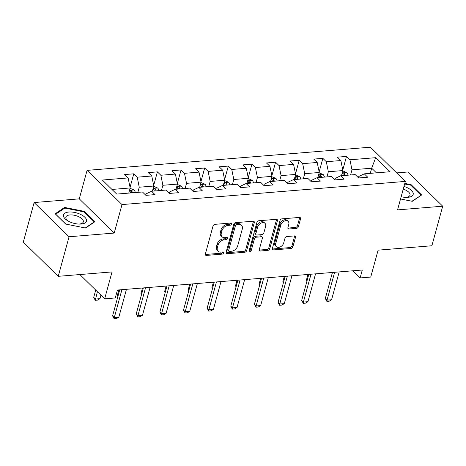 <?xml version="1.0" encoding="UTF-8"?>
<svg xmlns="http://www.w3.org/2000/svg" width="466" height="466" viewBox="0 0 466 466"><rect width="100%" height="100%" fill="white"/><g stroke="black" fill="none" stroke-linecap="round" stroke-linejoin="round"><path stroke-width="0.7" d="M231.474 224.047A1.264 0.88 134.4 0 0 231.317 223.231A1.264 0.88 134.4 0 0 230.734 223.045L214.931 224.338A1.806 1.252 134.4 0 0 213.02 226.01L205.372 253.976A1.806 1.252 134.4 0 0 205.593 255.141A1.806 1.252 134.4 0 0 206.432 255.409L222.235 254.116A1.264 0.88 134.4 0 0 223.569 252.939A1.264 0.88 134.4 0 0 223.412 252.123A1.264 0.88 134.4 0 0 222.83 251.937L220.785 252.106A5.773 4.008 134.4 0 1 218.105 251.256A5.773 4.008 134.4 0 1 217.383 247.522L218.024 245.192A5.773 4.008 134.4 0 1 224.14 239.833L226.185 239.67A1.264 0.88 134.4 0 0 227.525 238.493A1.264 0.88 134.4 0 0 227.367 237.677A1.264 0.88 134.4 0 0 226.779 237.491L224.734 237.66A5.773 4.008 134.4 0 1 222.061 236.81A5.773 4.008 134.4 0 1 221.338 233.076L221.973 230.746A5.773 4.008 134.4 0 1 228.095 225.387L230.14 225.218A1.264 0.88 134.4 0 0 231.474 224.047M222.061 236.81L221.117 235.889A5.773 4.008 134.4 0 1 220.395 232.155L221.03 229.825A5.773 4.008 134.4 0 1 227.146 224.461L229.196 224.297A1.264 0.88 134.4 0 0 230.53 223.121A1.264 0.88 134.4 0 0 230.548 223.063M205.314 254.483A1.806 1.252 134.4 0 0 205.489 254.483L221.292 253.189A1.264 0.88 134.4 0 0 222.626 252.019A1.264 0.88 134.4 0 0 222.643 251.955M218.105 251.256L217.162 250.335A5.773 4.008 134.4 0 1 216.44 246.601L217.08 244.271A5.773 4.008 134.4 0 1 223.197 238.912L225.241 238.743A1.264 0.88 134.4 0 0 226.581 237.573A1.264 0.88 134.4 0 0 226.598 237.509M296.487 228.375A1.806 1.252 134.4 0 0 298.397 226.697L300.541 218.857A1.806 1.252 134.4 0 0 300.32 217.686A1.806 1.252 134.4 0 0 299.481 217.424L281.93 218.857A1.806 1.252 134.4 0 0 280.019 220.535L272.371 248.495A1.806 1.252 134.4 0 0 272.593 249.66A1.806 1.252 134.4 0 0 273.431 249.927L290.982 248.495A1.806 1.252 134.4 0 0 292.893 246.817L295.485 237.34A1.806 1.252 134.4 0 0 295.258 236.175A1.806 1.252 134.4 0 0 294.425 235.907L286.91 236.524A1.806 1.252 134.4 0 0 285 238.196L283.712 242.897A4.823 3.349 134.4 0 1 280.433 246.829A4.823 3.349 134.4 0 1 276.361 246.671A4.823 3.349 134.4 0 1 275.761 243.549L280.794 225.142A4.823 3.349 134.4 0 1 284.074 221.21A4.823 3.349 134.4 0 1 288.145 221.367A4.823 3.349 134.4 0 1 288.751 224.49L287.912 227.559A1.806 1.252 134.4 0 0 288.139 228.724A1.806 1.252 134.4 0 0 288.972 228.987L296.487 228.375L295.543 227.449A1.806 1.252 134.4 0 0 297.454 225.777L299.597 217.931A1.806 1.252 134.4 0 0 299.655 217.418M69.061 236.757L114.211 233.064L79.278 198.854L34.123 202.547L69.061 236.757L58.233 276.321L112.021 271.923L104.664 298.822L115.271 297.96L117.432 290.044L362.286 270.024L360.119 277.934L370.726 277.066L378.089 250.16L431.877 245.763L442.7 206.199L407.767 171.995L396.653 172.903M114.211 233.064L122.005 204.574L405.338 181.408L397.55 209.892L442.7 206.199M254.29 222.637A1.806 1.252 134.4 0 0 254.063 221.472A1.806 1.252 134.4 0 0 253.23 221.204L235.68 222.643A1.806 1.252 134.4 0 0 233.763 224.315L226.115 252.275A1.806 1.252 134.4 0 0 226.342 253.446A1.806 1.252 134.4 0 0 227.181 253.708L244.726 252.275A1.806 1.252 134.4 0 0 246.642 250.597L254.29 222.637L253.347 221.711A1.806 1.252 134.4 0 0 253.399 221.204M258.805 220.75L276.355 219.317A1.806 1.252 134.4 0 1 277.188 219.579A1.806 1.252 134.4 0 1 277.416 220.744L269.767 248.71A1.806 1.252 134.4 0 1 267.857 250.382L260.343 250.999A1.806 1.252 134.4 0 1 259.51 250.731A1.806 1.252 134.4 0 1 259.282 249.566L262.381 238.225A1.806 1.252 134.4 0 0 262.16 237.06A1.806 1.252 134.4 0 0 261.321 236.792L256.341 237.2A1.806 1.252 134.4 0 0 254.43 238.877L251.197 250.685A1.264 0.88 134.4 0 1 250.341 251.71A1.264 0.88 134.4 0 1 249.275 251.669A1.264 0.88 134.4 0 1 249.118 250.854L256.894 222.428A1.806 1.252 134.4 0 1 258.805 220.75M58.233 276.321L23.3 242.11L34.123 202.547M122.005 204.574L87.066 170.37L370.406 147.198L405.338 181.408M342.778 169.997L346.494 156.419L337.401 157.159L340.85 160.537L326.305 161.725L322.856 158.347L313.764 159.092L317.212 162.465L302.667 163.659L299.219 160.281L290.132 161.026L293.574 164.399L279.029 165.587L275.581 162.215L266.494 162.96L269.936 166.333L255.391 167.521L251.949 164.149L242.856 164.894L246.304 168.267L231.753 169.455L228.311 166.082L219.218 166.822L222.666 170.201L208.121 171.389L204.673 168.016L195.58 168.756L199.029 172.135L184.484 173.323L181.035 169.944L171.948 170.69L175.391 174.063L160.846 175.257L157.397 171.878L148.31 172.624L151.753 175.997L137.208 177.185L133.765 173.812L124.672 174.558L128.121 177.93L102.363 180.039L116.71 194.089L142.468 191.986L145.916 195.359L155.009 194.613L151.561 191.241L146.05 193.873L145.701 195.149M346.494 156.419L349.937 159.791L375.695 157.683L390.048 171.738L364.29 173.841L367.738 177.22L358.645 177.96L355.203 174.587L340.652 175.775L344.1 179.154L335.007 179.893L331.565 176.521L317.02 177.709L320.462 181.082L311.375 181.827L307.927 178.455L293.382 179.643L296.83 183.016L287.738 183.761L284.289 180.389L269.744 181.577L273.192 184.95L264.1 185.695L260.651 182.317L246.106 183.511L249.555 186.883L240.462 187.629L237.019 184.251L222.468 185.439L225.917 188.817L216.824 189.557L213.381 186.184L198.836 187.373L202.279 190.751L193.192 191.491L189.744 188.118L175.199 189.307L178.647 192.679L169.554 193.425L166.106 190.052L151.561 191.241M326.94 176.899L328.349 171.75L342.894 170.562L341.485 175.711M334.798 179.684L335.147 178.408L340.652 175.775M342.894 170.562L340.85 160.537M328.349 171.75L326.305 161.725M303.302 178.833L304.712 173.684L319.257 172.496L317.847 177.639M311.16 181.618L311.509 180.342L317.02 177.709M319.257 172.496L317.212 162.465M304.712 173.684L302.667 163.659M279.664 180.761L281.074 175.618L295.619 174.43L294.215 179.573M287.522 183.552L287.872 182.276L293.382 179.643M295.619 174.43L293.574 164.399M281.074 175.618L279.029 165.587M256.032 182.695L257.436 177.552L271.981 176.364L270.577 181.507M263.884 185.485L264.234 184.21L269.744 181.577M271.981 176.364L269.936 166.333M257.436 177.552L255.391 167.521M232.394 184.629L233.804 179.486L248.349 178.292L246.939 183.441M240.252 187.419L240.602 186.138L246.106 183.511M248.349 178.292L246.304 168.267M233.804 179.486L231.753 169.455M208.756 186.563L210.166 181.42L224.711 180.225L223.301 185.375M216.614 189.353L216.964 188.072L222.468 185.439M224.711 180.225L222.666 170.201M210.166 181.42L208.121 171.389M185.119 188.497L186.528 183.348L201.073 182.159L199.664 187.309M192.976 191.281L193.326 190.006L198.836 187.373M201.073 182.159L199.029 172.135M186.528 183.348L184.484 173.323M161.481 190.431L162.89 185.282L177.435 184.093L176.031 189.237M169.339 193.215L169.688 191.94L175.199 189.307M177.435 184.093L175.391 174.063M162.89 185.282L160.846 175.257M137.849 192.359L139.252 187.215L153.797 186.027L152.394 191.171M153.797 186.027L151.753 175.997M139.252 187.215L137.208 177.185M111.968 189.446L130.165 187.961L128.756 193.105M130.165 187.961L128.121 177.93M79.278 198.854L87.066 170.37M352.832 270.793L360.119 277.934M79.872 274.55L104.664 298.822M370.272 173.352L371.682 168.209L351.987 169.816L350.578 174.966M376.423 172.851L371.682 168.209L375.695 157.683M358.436 177.75L358.785 176.474L364.29 173.841M351.987 169.816L349.937 159.791M130.049 187.396L133.765 173.812M153.687 185.462L157.397 171.878M177.319 183.528L181.035 169.944M200.957 181.594L204.673 168.016M224.595 179.66L228.311 166.082M248.232 177.727L251.949 164.149M271.87 175.799L275.581 162.215M295.502 173.865L299.219 160.281M319.14 171.931L322.856 158.347M85.598 228.031L94.959 221.688L84.439 211.383L64.553 207.428L55.192 213.778L65.718 224.076L85.598 228.031M400.533 198.982L412.27 201.318L421.631 194.974L411.111 184.67L404.791 183.412M64.285 208.413L64.553 207.428M84.247 212.082L84.439 211.383M410.919 185.369L411.111 184.67M226.062 252.788A1.806 1.252 134.4 0 0 226.237 252.788L243.782 251.349A1.806 1.252 134.4 0 0 245.699 249.677L253.347 221.711M236.716 224.682A1.264 0.88 134.4 0 0 235.382 225.853L228.666 250.399A1.264 0.88 134.4 0 0 228.823 251.215A1.264 0.88 134.4 0 0 229.412 251.401L231.567 251.226A5.773 4.008 134.4 0 0 237.683 245.862L242.273 229.086A5.773 4.008 134.4 0 0 241.551 225.352A5.773 4.008 134.4 0 0 238.877 224.507L236.716 224.682L235.773 223.756A1.264 0.88 134.4 0 0 234.439 224.932L235.382 225.853M228.823 251.215L227.88 250.289A1.264 0.88 134.4 0 1 227.723 249.473L234.439 224.932M241.551 225.352L240.607 224.431A5.773 4.008 134.4 0 0 237.934 223.581L238.877 224.507M235.773 223.756L237.934 223.581M259.224 250.079A1.806 1.252 134.4 0 0 259.399 250.073L266.913 249.456A1.806 1.252 134.4 0 0 268.824 247.784L276.472 219.824A1.806 1.252 134.4 0 0 276.53 219.311M262.16 237.06L261.216 236.134A1.806 1.252 134.4 0 0 260.377 235.872L255.397 236.274A1.806 1.252 134.4 0 0 253.481 237.951L250.254 249.759L251.197 250.685M249.106 250.9A1.264 0.88 134.4 0 0 250.254 249.759M265.603 226.459A4.823 3.349 134.4 0 0 264.997 223.336A4.823 3.349 134.4 0 0 260.925 223.179A4.823 3.349 134.4 0 0 257.646 227.111L255.875 233.594A1.806 1.252 134.4 0 0 256.096 234.759A1.806 1.252 134.4 0 0 256.935 235.027L261.915 234.619A1.806 1.252 134.4 0 0 263.832 232.942L265.603 226.459M264.997 223.336L264.053 222.41A4.823 3.349 134.4 0 0 259.981 222.253A4.823 3.349 134.4 0 0 256.702 226.185L257.646 227.111M256.096 234.759L255.152 233.839A1.806 1.252 134.4 0 1 254.925 232.668L256.702 226.185M287.854 228.066A1.806 1.252 134.4 0 0 288.029 228.066L295.543 227.449M288.145 221.367L287.202 220.441A4.823 3.349 134.4 0 0 283.13 220.284A4.823 3.349 134.4 0 0 279.85 224.216L280.794 225.142M276.361 246.671L275.418 245.745A4.823 3.349 134.4 0 1 274.812 242.623L279.85 224.216M272.313 249.007A1.806 1.252 134.4 0 0 272.488 249.001L290.038 247.568A1.806 1.252 134.4 0 0 291.949 245.891L294.541 236.413A1.806 1.252 134.4 0 0 294.599 235.907M130.066 188.305L134.045 189.982A4.87 2.732 85.3 0 1 135.356 192.563M132.478 192.802A4.87 2.732 -94.7 0 0 131.82 191.107C130.562 190.186 129.956 190.233 130.002 191.258A4.87 2.732 85.3 0 1 130.661 192.947M129.886 190.751L130.002 191.258M95.716 290.062L93.713 297.378L95.414 299.038L99.957 298.671L100.918 295.159M99.957 298.671L97.551 300.127L95.28 300.314L93.713 297.378M97.411 291.728L95.28 300.314M126.461 289.304L118.842 317.16L116.436 318.616L114.164 318.802L114.298 317.532L112.597 315.866L119.71 289.858M118.842 317.16L114.298 317.532L121.917 289.677M114.164 318.802L112.597 315.866M86.589 220.354A11.941 5.371 15.3 0 0 74.601 212.438A11.941 5.371 15.3 0 0 63.393 215.741A11.941 5.371 15.3 0 0 68.118 221.024A11.941 5.371 15.3 0 0 79.389 224.105A11.941 5.371 15.3 0 0 86.589 220.354M78.591 224.076A9.04 4.066 15.3 0 0 83.315 221.874A9.04 4.066 15.3 0 0 83.373 221.239A9.04 4.066 15.3 0 0 74.985 215.397A9.04 4.066 15.3 0 0 65.875 217.104A9.04 4.066 15.3 0 0 65.817 217.744A9.04 4.066 15.3 0 0 68.822 221.402M65.817 224.099L55.728 214.214L64.797 208.063L84.061 211.896L94.254 221.88L85.272 227.967M94.155 222.23L94.254 221.88M401.144 196.745A11.941 5.371 15.3 0 0 406.061 197.392A11.941 5.371 15.3 0 0 407.797 197.345A11.941 5.371 15.3 0 0 413.08 192.808A11.941 5.371 15.3 0 0 403.97 186.412M405.263 197.363A9.04 4.066 15.3 0 0 405.915 197.328A9.04 4.066 15.3 0 0 409.987 195.161A9.04 4.066 15.3 0 0 403.23 189.12M420.827 195.516L411.944 201.254M404.639 183.971L410.732 185.183L420.926 195.167M153.704 186.371L157.683 188.048A4.87 2.732 85.3 0 1 158.993 190.635M156.116 190.868A4.87 2.732 -94.7 0 0 155.458 189.173C154.199 188.252 153.588 188.299 153.64 189.324A4.87 2.732 85.3 0 1 154.298 191.019M153.524 188.817L153.64 189.324M118.859 289.928L117.35 295.444L118.009 296.085M117.881 296.545L117.35 295.444M177.342 184.437L181.321 186.115A4.87 2.732 85.3 0 1 182.631 188.701M179.754 188.934A4.87 2.732 -94.7 0 0 179.095 187.239C177.831 186.318 177.226 186.371 177.278 187.39A4.87 2.732 85.3 0 1 177.936 189.085M177.162 186.883L177.278 187.39M142.497 287.994L140.988 293.51L141.647 294.157M141.518 294.617L140.988 293.51M150.099 287.376L142.48 315.226L140.074 316.682L137.796 316.868L137.936 315.599L136.235 313.933L143.347 287.924M142.48 315.226L137.936 315.599L145.555 287.743M137.796 316.868L136.235 313.933M173.736 285.442L166.117 313.292L163.706 314.748L161.434 314.934L161.568 313.665L159.873 311.999L166.985 285.99M166.117 313.292L161.568 313.665L169.187 285.815M161.434 314.934L159.873 311.999M200.98 182.503L204.958 184.186A4.87 2.732 85.3 0 1 206.269 186.767M203.386 187A4.87 2.732 -94.7 0 0 202.733 185.311C201.469 184.385 200.863 184.437 200.916 185.456A4.87 2.732 85.3 0 1 201.568 187.151M200.799 184.95L200.916 185.456M166.135 286.06L164.626 291.576L165.279 292.223M165.156 292.683L164.626 291.576M224.618 180.575L228.59 182.253A4.87 2.732 85.3 0 1 229.901 184.833M227.024 185.066A4.87 2.732 -94.7 0 0 226.371 183.377C225.107 182.451 224.501 182.503 224.548 183.522A4.87 2.732 85.3 0 1 225.206 185.218M224.437 183.016L224.548 183.522M189.767 284.132L188.258 289.642L188.916 290.289M188.794 290.749L188.258 289.642M248.25 178.641L252.228 180.319A4.87 2.732 85.3 0 1 253.539 182.899M250.661 183.138A4.87 2.732 -94.7 0 0 250.003 181.443C248.745 180.523 248.139 180.569 248.186 181.589A4.87 2.732 85.3 0 1 248.844 183.284M248.069 181.082L248.186 181.589M213.405 282.198L211.896 287.714L212.554 288.355M212.432 288.815L211.896 287.714M197.374 283.509L189.749 311.358L187.344 312.82L185.072 313.001L185.206 311.731L183.505 310.071L190.623 284.062M189.749 311.358L185.206 311.731L192.825 283.881M185.072 313.001L183.505 310.071M221.006 281.575L213.387 309.43L210.982 310.886L208.71 311.072L208.844 309.797L207.143 308.137L214.261 282.128M213.387 309.43L208.844 309.797L216.463 281.947M208.71 311.072L207.143 308.137M244.644 279.641L237.025 307.496L234.619 308.952L232.348 309.139L232.482 307.869L230.781 306.203L237.893 280.194M237.025 307.496L232.482 307.869L240.101 280.014M232.348 309.139L230.781 306.203M268.282 277.707L260.663 305.562L258.257 307.018L255.98 307.205L256.119 305.935L254.419 304.269L261.531 278.26M260.663 305.562L256.119 305.935L263.739 278.08M255.98 307.205L254.419 304.269M291.92 275.773L284.301 303.628L281.889 305.084L279.617 305.271L279.751 304.001L278.056 302.335L285.169 276.326M284.301 303.628L279.751 304.001L287.371 276.146M279.617 305.271L278.056 302.335M315.558 273.845L307.933 301.694L305.527 303.15L303.255 303.337L303.389 302.067L301.688 300.401L308.807 274.392M307.933 301.694L303.389 302.067L311.008 274.212M303.255 303.337L301.688 300.401M271.888 176.707L275.866 178.385A4.87 2.732 85.3 0 1 277.177 180.965M274.299 181.204A4.87 2.732 -94.7 0 0 273.641 179.509C272.383 178.589 271.771 178.635 271.824 179.66A4.87 2.732 85.3 0 1 272.482 181.35M271.707 179.154L271.824 179.66M237.043 280.264L235.534 285.78L236.192 286.421M236.064 286.881L235.534 285.78M295.526 174.773L299.504 176.451A4.87 2.732 85.3 0 1 300.815 179.037M297.937 179.27A4.87 2.732 -94.7 0 0 297.279 177.575C296.015 176.655 295.409 176.701 295.461 177.727A4.87 2.732 85.3 0 1 296.12 179.416M295.345 177.22L295.461 177.727M260.68 278.33L259.172 283.846L259.83 284.487M259.702 284.947L259.172 283.846M319.163 172.839L323.142 174.517A4.87 2.732 85.3 0 1 324.452 177.103M321.569 177.336A4.87 2.732 -94.7 0 0 320.917 175.641C319.653 174.721 319.047 174.773 319.099 175.793A4.87 2.732 85.3 0 1 319.752 177.488M318.983 175.286L319.099 175.793M284.318 276.396L282.81 281.913L283.462 282.559M283.34 283.013L282.81 281.913M342.801 170.905L346.774 172.589A4.87 2.732 85.3 0 1 348.085 175.169M345.207 175.402A4.87 2.732 -94.7 0 0 344.555 173.713C343.291 172.787 342.685 172.839 342.731 173.859A4.87 2.732 85.3 0 1 343.39 175.554M342.621 173.352L342.731 173.859M307.95 274.462L306.442 279.979L307.1 280.625M306.978 281.085L306.442 279.979M339.19 271.911L331.571 299.76L329.165 301.217L326.893 301.403L327.027 300.133L325.326 298.467L332.444 272.464M331.571 299.76L327.027 300.133L334.646 272.284M326.893 301.403L325.326 298.467M227.146 224.461L228.095 225.387M221.03 229.825L221.973 230.746M220.395 232.155L221.338 233.076M225.241 238.743L226.185 239.67M223.197 238.912L224.14 239.833M217.08 244.271L218.024 245.192M216.44 246.601L217.383 247.522M221.292 253.189L222.235 254.116M205.489 254.483L206.432 255.409M229.196 224.297L230.14 225.218M245.699 249.677L246.642 250.597M243.782 251.349L244.726 252.275M226.237 252.788L227.181 253.708M227.723 249.473L228.666 250.399M276.472 219.824L277.416 220.744M268.824 247.784L269.767 248.71M266.913 249.456L267.857 250.382M259.399 250.073L260.343 250.999M260.377 235.872L261.321 236.792M255.397 236.274L256.341 237.2M253.481 237.951L254.43 238.877M254.925 232.668L255.875 233.594M288.029 228.066L288.972 228.987M274.812 242.623L275.761 243.549M294.541 236.413L295.485 237.34M291.949 245.891L292.893 246.817M290.038 247.568L290.982 248.495M272.488 249.001L273.431 249.927M299.597 217.931L300.541 218.857M297.454 225.777L298.397 226.697M133.963 189.942L129.525 190.303M131.33 192.895L131.82 191.107M157.595 188.008L153.157 188.369M154.968 190.961L155.458 189.173M181.233 186.074L176.795 186.435M178.606 189.027L179.095 187.239M204.871 184.14L200.432 184.501M202.244 187.093L202.733 185.311M228.509 182.206L224.07 182.573M225.882 185.165L226.371 183.377M252.147 180.272L247.708 180.639M249.514 183.231L250.003 181.443M275.779 178.344L271.34 178.705M273.152 181.297L273.641 179.509M299.417 176.41L294.978 176.771M296.79 179.363L297.279 177.575M323.055 174.476L318.616 174.837M320.427 177.43L320.917 175.641M346.692 172.542L342.254 172.903M344.065 175.496L344.555 173.713"/></g></svg>
